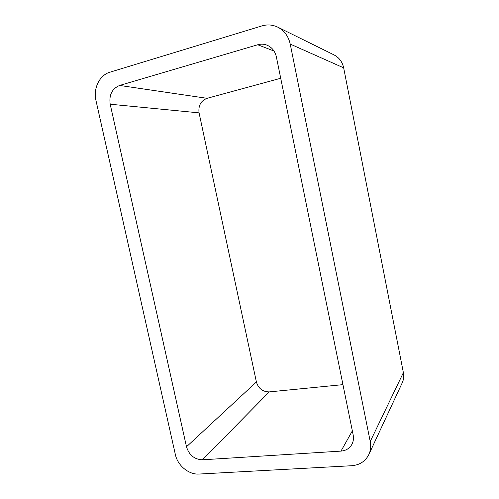 <?xml version="1.0" encoding="UTF-8"?>
<svg xmlns="http://www.w3.org/2000/svg" width="499" height="499" viewBox="0 0 499 499"><rect width="100%" height="100%" fill="white"/><g stroke="black" fill="none" stroke-linecap="round" stroke-linejoin="round"><path stroke-width="0.75" d="M343.668 67.845C342.358 61.895 339.145 57.578 334.018 54.896L277.694 27.127C272.629 24.719 267.377 24.314 261.938 25.904L109.861 72.218C99.557 75.118 93.057 88.523 95.939 100.368L175.361 454.545C177.619 465.542 188.784 474.823 199.057 474.05L351.67 465.723C359.648 465.068 365.368 461.35 368.823 454.57C370.663 450.541 371.131 446.187 370.227 441.515L290.225 44.074L343.668 67.845L403.379 372.647C404.059 376.271 403.666 379.683 402.206 382.883L368.823 454.57M277.694 27.127C284.287 30.582 288.459 36.234 290.225 44.074M119.629 85.448C112.057 88.66 108.913 94.922 110.192 104.216L186.495 446.773C189.115 455.113 194.429 459.454 202.444 459.804L340.992 451.108C345.919 450.684 349.556 448.433 351.901 444.36C353.404 441.496 353.822 438.359 353.167 434.947L276.371 56.886C275.061 51.21 271.936 47.305 267.002 45.16C263.971 43.987 260.877 43.856 257.721 44.754L119.629 85.448L207.073 98.322L280.719 78.268M110.192 104.216L199.07 112.861C198.178 105.62 200.847 100.773 207.073 98.322M199.07 112.861L256.399 381.972C258.432 388.559 262.717 391.865 269.248 391.902L342.95 384.648M370.227 441.515L403.379 372.647M257.721 44.754L274.026 51.041M186.495 446.773L256.399 381.972M202.444 459.804L269.248 391.902M340.992 451.108L352.344 430.887"/></g></svg>
